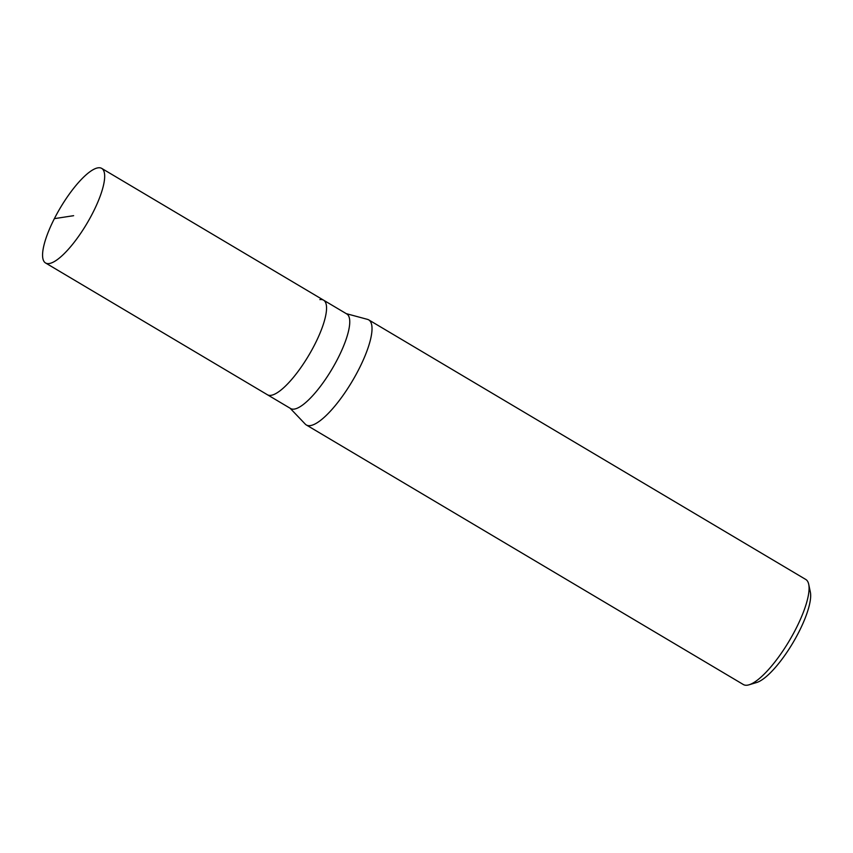 <?xml version="1.0" encoding="UTF-8"?>
<svg xmlns="http://www.w3.org/2000/svg" width="853" height="853" viewBox="0 0 853 853"><rect width="100%" height="100%" fill="white"/><g stroke="black" fill="none" stroke-linecap="round" stroke-linejoin="round"><path stroke-width="1.28" d="M97.999 167.838A54.997 15.439 120.7 0 1 101.71 168.393A54.997 15.439 120.7 0 1 89.981 218.165A54.997 15.439 120.7 0 1 49.239 263.534A54.997 15.439 120.7 0 1 45.54 262.969A54.997 15.439 120.7 0 1 57.258 213.207A54.997 15.439 120.7 0 1 97.999 167.838M271.126 395.312A54.997 15.439 -59.3 0 0 311.867 349.943A54.997 15.439 -59.3 0 0 323.586 300.181A54.997 15.439 120.7 0 1 311.867 349.943A54.997 15.439 120.7 0 1 271.126 395.312A54.997 15.439 120.7 0 1 267.416 394.758A54.997 15.439 -59.3 0 0 271.126 395.312M45.54 262.969L290.617 408.534A54.997 15.439 -59.3 0 0 294.317 409.088A54.997 15.439 -59.3 0 0 335.069 363.719A54.997 15.439 -59.3 0 0 346.787 313.957L101.71 168.393M319.886 299.616A54.997 15.439 120.7 0 1 323.586 300.181M346.265 313.648L367.472 319.363A61.107 17.156 120.7 0 1 368.731 319.886A61.107 17.156 120.7 0 1 355.701 375.181A61.107 17.156 120.7 0 1 310.428 425.583A61.107 17.156 120.7 0 1 306.312 424.965A61.107 17.156 120.7 0 1 305.257 424.112L290.095 408.224M306.312 424.965L743.368 684.543A61.107 17.156 -59.3 0 0 747.484 685.162A61.107 17.156 -59.3 0 0 749.041 684.799A61.107 17.156 -59.3 0 0 789.313 640.763A61.107 17.156 -59.3 0 0 808.719 584.316A61.107 17.156 -59.3 0 0 805.776 579.464L368.731 319.886M749.041 684.799L756.632 682.517A54.997 15.439 -59.3 0 0 792.885 642.874A54.997 15.439 -59.3 0 0 810.35 592.078L808.719 584.316M73.625 215.681L54.368 218.645"/></g></svg>
